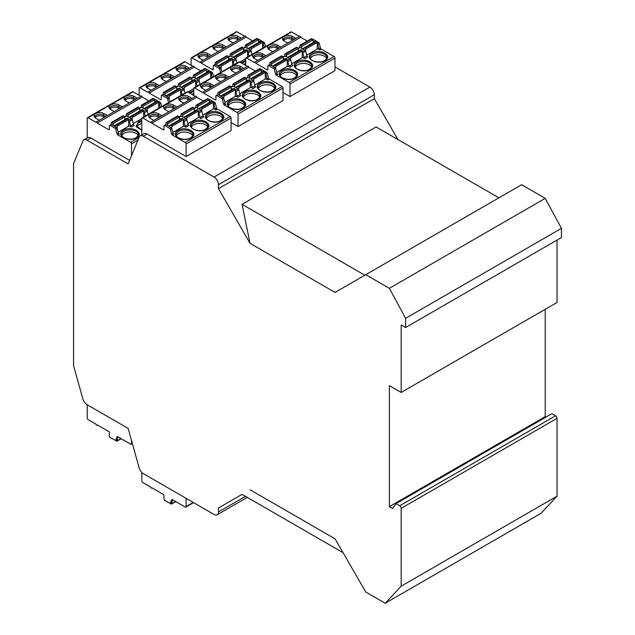 <?xml version="1.0" encoding="UTF-8"?>
<svg xmlns="http://www.w3.org/2000/svg" width="635" height="635" viewBox="0 0 635 635"><rect width="100%" height="100%" fill="white"/><g stroke="black" fill="none" stroke-linecap="round" stroke-linejoin="round"><path stroke-width="0.95" d="M545.219 309.293L545.219 416.647L545.965 417.084M557.022 496.189L541.083 513.27L385.239 603.25L401.177 586.168L557.022 496.189L557.022 418.354A2.088 1.206 -120 0 0 555.546 415.798L551.871 413.679L396.026 503.65L392.62 508.5L389.374 506.627L545.219 416.647M334.97 66.913L369.887 87.074A6.263 3.612 60 0 1 374.317 94.742L374.317 98.663L397.915 139.533M545.219 198.35L389.374 288.33L365.76 274.693L521.605 184.721L545.219 198.35L561.451 228.346L561.451 237.546L405.606 327.525L405.606 318.318L561.451 228.346M557.022 240.101L557.022 302.474L401.177 392.454L389.374 385.635L389.374 506.627M405.606 327.525L401.177 324.969L401.177 392.454M389.374 288.33L405.606 318.318M365.76 274.693L335.066 292.417L250.055 243.34L218.472 188.643L374.317 98.663M364.863 275.217L242.07 204.319L376.103 126.936L498.896 197.834M242.07 204.319L250.055 243.34M369.887 87.074L214.043 177.054A6.263 3.612 60 0 1 218.472 184.721L374.317 94.742M214.043 177.054L143.304 136.207A6.263 3.612 -120 0 0 140.168 135.898A6.263 3.612 -120 0 0 139.168 137.104L128.151 163.933L87.019 140.176A6.263 3.612 -120 0 0 83.883 139.867A6.263 3.612 -120 0 0 82.883 141.073L73.549 163.759L73.549 365.53L82.883 398.994A6.263 3.612 -120 0 0 87.019 404.662L128.151 428.411L139.168 467.955A6.263 3.612 -120 0 0 143.304 473.623L214.043 514.469A6.263 3.612 60 0 0 217.178 514.779L247.301 497.388M283.027 92.543L289.989 96.568L334.97 70.596L334.97 58.055A1.254 0.722 -120 0 0 334.089 56.523L321.294 49.133A1.254 0.722 60 0 1 320.492 48.085L319.278 43.45A1.254 0.722 -120 0 0 318.468 42.394L313.722 39.648A1.254 0.722 -120 0 0 313.095 39.592L312.896 39.703M231.076 122.539L238.046 126.555L283.027 100.592L283.027 88.043A1.254 0.722 -120 0 0 282.138 86.511L269.351 79.129A1.254 0.722 60 0 1 268.541 78.073L267.327 73.438A1.254 0.722 -120 0 0 266.525 72.382L261.771 69.644A1.254 0.722 -120 0 0 261.144 69.58L260.953 69.691M140.168 135.898L143.947 133.715A6.263 3.612 60 0 1 147.082 134.025L186.095 156.551L231.076 130.58L231.076 118.039A1.254 0.722 -120 0 0 230.195 116.507L217.4 109.117A1.254 0.722 60 0 1 216.598 108.069L215.376 103.434A1.254 0.722 -120 0 0 214.574 102.378L209.828 99.631A1.254 0.722 -120 0 0 209.201 99.576L209.002 99.687M83.883 139.867L87.662 137.692A6.263 3.612 60 0 1 90.797 138.001L129.603 160.401M245.467 496.332L218.472 511.913A6.263 3.612 60 0 1 217.178 514.779M242.07 494.371L218.472 507.992L242.07 494.371L343.051 552.672M385.239 603.25L365.76 592.003L335.066 538.837L250.055 489.76M557.022 418.354L401.177 508.333L401.177 586.168M218.472 188.643L218.472 184.721M218.472 511.913L218.472 507.992M401.177 508.333A2.088 1.206 -120 0 0 399.701 505.778L396.026 503.65M186.095 156.551L186.095 144.01A1.254 0.722 60 0 0 185.206 142.478L172.418 135.088A1.254 0.722 60 0 1 171.617 134.033L170.394 129.397A1.254 0.722 -120 0 0 169.593 128.349L164.846 125.603A1.254 0.722 -120 0 0 164.219 125.539A1.254 0.722 -120 0 0 163.957 126.119L163.957 129.524A0.833 0.484 60 0 1 163.37 129.865L151.852 123.222A0.833 0.484 60 0 0 150.852 122.158L195.834 96.187A0.833 0.484 -120 0 1 196.842 97.25L151.852 123.222M141.819 134.945L141.819 118.451A1.254 0.722 60 0 1 142.081 117.872A1.254 0.722 60 0 1 142.708 117.935L150.678 122.539A0.833 0.484 60 0 1 150.852 122.158M299.307 36.441L291.584 31.98A1.254 0.722 -120 0 0 290.957 31.917L245.975 57.888A1.254 0.722 60 0 1 246.602 57.952L254.572 62.555A0.833 0.484 60 0 1 255.754 63.238L267.264 69.882L267.851 69.54A0.833 0.484 60 0 1 267.264 69.882M307.292 41.053L300.736 37.267A0.833 0.484 -120 0 0 299.728 36.203L254.746 62.174M334.97 58.055L289.989 84.026L289.989 96.568M289.989 84.026A1.254 0.722 -120 0 0 289.108 82.494L276.312 75.105A1.254 0.722 60 0 1 275.511 74.049L274.296 69.413A1.254 0.722 -120 0 0 273.487 68.366L268.74 65.619A1.254 0.722 -120 0 0 268.113 65.556A1.254 0.722 -120 0 0 267.851 66.135L267.851 69.54M245.713 65.484L245.713 58.46A1.254 0.722 60 0 1 245.975 57.888M247.364 66.437L239.633 61.976A1.254 0.722 -120 0 0 239.014 61.912L194.024 87.884A1.254 0.722 60 0 1 194.651 87.947L202.621 92.543A0.833 0.484 60 0 1 203.803 93.226L215.313 99.87L215.908 99.528A0.833 0.484 60 0 1 215.313 99.87M255.349 71.041L248.785 67.254A0.833 0.484 -120 0 0 247.777 66.191L202.795 92.162M283.027 88.043L238.046 114.014L238.046 126.555M194.024 87.884A1.254 0.722 60 0 0 193.77 88.455L193.77 95.48M238.046 114.014A1.254 0.722 -120 0 0 237.157 112.482L224.369 105.1A1.254 0.722 60 0 1 223.56 104.045L222.345 99.409A1.254 0.722 -120 0 0 221.544 98.354L216.789 95.615A1.254 0.722 -120 0 0 216.162 95.552A1.254 0.722 -120 0 0 215.908 96.123L215.908 99.528M195.413 96.425L187.69 91.964A1.254 0.722 -120 0 0 187.063 91.9L142.081 117.872M203.398 101.036L196.842 97.25M244.705 36.274L236.982 31.813A1.254 0.722 -120 0 0 236.355 31.75L191.373 57.721A1.254 0.722 60 0 1 192 57.785L199.969 62.381A0.833 0.484 60 0 1 201.144 63.063L212.661 69.707L213.249 69.374A0.833 0.484 60 0 1 212.661 69.707M252.69 40.878L246.134 37.092A0.833 0.484 -120 0 0 245.126 36.028L200.136 62M265.541 46.593L264.668 43.275A1.254 0.722 -120 0 0 263.866 42.22L259.12 39.481A1.254 0.722 -120 0 0 258.493 39.418L258.294 39.529M220.559 72.565L219.686 69.247A1.254 0.722 -120 0 0 218.884 68.191L214.138 65.453A1.254 0.722 -120 0 0 213.511 65.389A1.254 0.722 -120 0 0 213.249 65.961L213.249 69.374M191.111 65.318L191.111 58.293A1.254 0.722 60 0 1 191.373 57.721M192.754 66.262L185.031 61.801A1.254 0.722 -120 0 0 184.404 61.746L139.422 87.709A1.254 0.722 60 0 1 140.049 87.773L148.018 92.377A0.833 0.484 60 0 1 149.201 93.059L160.711 99.703L161.298 99.362A0.833 0.484 60 0 1 160.711 99.703M200.739 70.874L194.183 67.088A0.833 0.484 -120 0 0 193.175 66.024L148.193 91.996M213.598 76.589L212.725 73.271A1.254 0.722 -120 0 0 211.923 72.215L207.169 69.469A1.254 0.722 -120 0 0 206.542 69.413L206.343 69.525M139.422 87.709A1.254 0.722 60 0 0 139.16 88.289L139.16 95.306M168.608 102.552L167.743 99.243A1.254 0.722 -120 0 0 166.934 98.187L162.187 95.44A1.254 0.722 -120 0 0 161.56 95.377A1.254 0.722 -120 0 0 161.298 95.956L161.298 99.362M140.811 96.258L133.08 91.797A1.254 0.722 -120 0 0 132.461 91.734L87.471 117.705A1.254 0.722 60 0 1 88.098 117.769L96.068 122.364A0.833 0.484 60 0 1 97.25 123.047L108.76 129.699L109.355 129.357A0.833 0.484 60 0 1 108.76 129.699M148.796 100.862L142.232 97.076A0.833 0.484 -120 0 0 141.224 96.012L96.242 121.983M161.647 106.577L160.774 103.259A1.254 0.722 -120 0 0 159.972 102.203L155.218 99.465A1.254 0.722 -120 0 0 154.591 99.401L154.4 99.512M137.93 140.121L131.493 143.835L131.493 155.805M87.471 117.705A1.254 0.722 60 0 0 87.217 118.277L87.217 137.946M131.493 143.835A1.254 0.722 -120 0 0 130.604 142.303L117.816 134.922A1.254 0.722 60 0 1 117.007 133.866L115.792 129.23A1.254 0.722 -120 0 0 114.991 128.175L110.236 125.436A1.254 0.722 -120 0 0 109.609 125.373A1.254 0.722 -120 0 0 109.355 125.944L109.355 129.357M131.493 440.388L131.493 443.627A1.254 0.722 60 0 1 131.231 444.198A1.254 0.722 60 0 1 130.604 444.135L117.816 436.753A1.254 0.722 -120 0 0 117.189 436.689A1.254 0.722 -120 0 0 117.007 436.88L115.792 440.111A1.254 0.722 60 0 1 115.618 440.301A1.254 0.722 60 0 1 114.991 440.238L110.236 437.491A1.254 0.722 60 0 1 109.355 435.959L109.355 432.554A0.833 0.484 -120 0 0 108.76 431.53L97.25 424.886A0.833 0.484 60 0 1 96.068 424.204L88.098 419.6A1.254 0.722 60 0 1 87.217 418.068L87.217 404.773M186.095 498.332L186.095 506.508A1.254 0.722 60 0 1 185.833 507.079A1.254 0.722 60 0 1 185.206 507.024L172.418 499.634A1.254 0.722 -120 0 0 171.791 499.57A1.254 0.722 -120 0 0 171.617 499.761L170.394 502.991A1.254 0.722 60 0 1 170.22 503.182A1.254 0.722 60 0 1 169.593 503.118L164.846 500.372A1.254 0.722 60 0 1 163.957 498.84L163.957 495.435A0.833 0.484 -120 0 0 163.37 494.411L151.852 487.767A0.833 0.484 60 0 1 150.678 487.085L142.708 482.481A1.254 0.722 60 0 1 141.819 480.949L141.819 472.472M188.452 96.377L191.921 98.385L183.809 103.068L180.34 101.068A5.739 3.31 180 0 1 179.157 100.076A5.739 3.31 180 0 1 180.34 96.377A5.739 3.31 180 0 1 188.452 96.377L187.865 97.901A4.905 2.834 0 0 0 180.927 97.901A4.905 2.834 0 0 0 179.491 99.901A4.905 2.834 0 0 0 179.626 100.568M165.346 109.72A5.739 3.31 180 0 1 164.163 108.736A5.739 3.31 180 0 1 165.346 105.037A5.739 3.31 180 0 1 173.458 105.037L176.927 107.037L168.815 111.728L165.346 109.72M150.352 118.38A5.739 3.31 180 0 1 149.169 117.388A5.739 3.31 180 0 1 150.352 113.697A5.739 3.31 180 0 1 158.464 113.697L161.933 115.697L153.821 120.38L150.352 118.38M164.219 125.539L165.664 124.706A1.254 0.722 60 0 1 166.291 124.77L171.037 127.516A1.254 0.722 60 0 1 171.839 128.564L173.061 133.199A1.254 0.722 -120 0 0 173.863 134.255L172.418 135.088M170.394 129.397L171.839 128.564M171.617 134.033L173.061 133.199M206.073 129.238C198.072 134.279 184.348 126.357 193.088 121.737C201.097 116.689 214.82 124.611 206.073 129.238M191.079 137.89C183.078 142.939 169.355 135.017 178.094 130.397C186.103 125.349 199.827 133.271 191.079 137.89M221.067 120.579C213.066 125.627 199.342 117.705 208.082 113.078C216.09 108.029 229.814 115.951 221.067 120.579M187.841 123.746L198.842 117.388L200.962 118.61A1.254 0.722 60 0 1 200.16 117.554L203.049 115.887A1.254 0.722 -120 0 0 203.851 116.943L200.962 118.61M172.847 132.398L183.848 126.047L185.968 127.27A1.254 0.722 60 0 1 185.166 126.214L188.055 124.547A1.254 0.722 -120 0 0 188.857 125.595L185.968 127.27M213.32 103.346A1.254 0.722 60 0 1 213.931 104.267L215.154 108.902A1.254 0.722 -120 0 0 215.956 109.958L213.836 108.736L202.835 115.086M292.354 36.393L295.823 38.402L287.703 43.085L284.234 41.084A5.739 3.31 180 0 1 283.051 40.092A5.739 3.31 180 0 1 284.234 36.393A5.739 3.31 180 0 1 292.354 36.393L291.759 37.917A4.905 2.834 -0 0 0 284.829 37.917A4.905 2.834 -0 0 0 283.393 39.918A4.905 2.834 -0 0 0 283.527 40.584M269.24 49.736A5.739 3.31 180 0 1 268.057 48.752A5.739 3.31 180 0 1 269.24 45.053A5.739 3.31 180 0 1 277.36 45.053L280.829 47.053L272.709 51.745L269.24 49.736M254.246 58.396A5.739 3.31 180 0 1 253.063 57.404A5.739 3.31 180 0 1 254.246 53.713A5.739 3.31 180 0 1 262.366 53.713L265.835 55.713L257.715 60.396L254.246 58.396M300.736 37.267L255.754 63.238M313.142 40.989L314.595 41.823M317.222 43.363A1.254 0.722 60 0 1 317.825 44.283L319.278 43.45M317.825 44.283L319.048 48.919L320.492 48.085M319.048 48.919A1.254 0.722 -120 0 0 319.849 49.974L317.738 48.752L306.737 55.102M309.975 69.247C301.966 74.295 288.242 66.373 296.99 61.754C304.998 56.705 318.714 64.627 309.975 69.247M294.981 77.907C286.972 82.955 273.248 75.033 281.996 70.406C289.997 65.365 303.72 73.279 294.981 77.907M324.969 60.595C316.96 65.643 303.236 57.721 311.983 53.094C319.992 48.046 333.708 55.967 324.969 60.595M291.743 63.762L302.744 57.404L304.856 58.626A1.254 0.722 60 0 1 304.054 57.571L306.943 55.904A1.254 0.722 -120 0 0 307.745 56.959L304.856 58.626M276.749 72.414L287.75 66.064L289.862 67.286A1.254 0.722 60 0 1 289.06 66.23L291.949 64.564A1.254 0.722 -120 0 0 292.751 65.611L289.862 67.286M268.113 65.556L269.558 64.722A1.254 0.722 60 0 1 270.185 64.786L274.939 67.532A1.254 0.722 60 0 1 275.741 68.58L276.955 73.215A1.254 0.722 -120 0 0 277.757 74.271L276.312 75.105M274.296 69.413L275.741 68.58M275.511 74.049L276.955 73.215M240.403 66.389L243.872 68.389L235.752 73.073L232.291 71.072A5.739 3.31 180 0 1 231.108 70.08A5.739 3.31 180 0 1 232.291 66.389A5.739 3.31 180 0 1 240.403 66.389L239.816 67.905A4.905 2.834 -0 0 0 232.878 67.905A4.905 2.834 -0 0 0 231.442 69.913A4.905 2.834 -0 0 0 231.577 70.572M217.297 79.732A5.739 3.31 180 0 1 216.114 78.74A5.739 3.31 180 0 1 217.297 75.041A5.739 3.31 180 0 1 225.409 75.041L228.878 77.049L220.758 81.732L217.297 79.732M202.295 88.384A5.739 3.31 180 0 1 201.12 87.4A5.739 3.31 180 0 1 202.295 83.701A5.739 3.31 180 0 1 210.415 83.701L213.884 85.701L205.764 90.392L202.295 88.384M248.785 67.254L203.803 93.226M261.199 70.977L262.652 71.819M265.271 73.358A1.254 0.722 60 0 1 265.882 74.271L267.327 73.438M265.882 74.271L267.097 78.907L268.541 78.073M267.097 78.907A1.254 0.722 -120 0 0 267.899 79.962L265.787 78.74L254.786 85.09M258.024 99.243C250.015 104.291 236.291 96.369 245.039 91.742C253.047 86.701 266.771 94.615 258.024 99.243M243.03 107.902C235.021 112.943 221.297 105.029 230.045 100.401C238.054 95.353 251.777 103.275 243.03 107.902M273.018 90.583C265.009 95.631 251.285 87.709 260.033 83.09C268.041 78.041 281.765 85.963 273.018 90.583M239.792 93.75L250.793 87.4L252.905 88.622A1.254 0.722 60 0 1 252.103 87.566L255 85.9A1.254 0.722 -120 0 0 255.802 86.947L252.905 88.622M224.798 102.41L235.799 96.06L237.911 97.274A1.254 0.722 60 0 1 237.109 96.226L240.006 94.552A1.254 0.722 -120 0 0 240.808 95.607L237.911 97.274M216.162 95.552L217.615 94.718A1.254 0.722 60 0 1 218.234 94.782L222.988 97.52A1.254 0.722 60 0 1 223.79 98.576L225.012 103.211A1.254 0.722 -120 0 0 225.814 104.259L224.369 105.1M222.345 99.409L223.79 98.576M223.56 104.045L225.012 103.211M209.248 100.973L210.701 101.806M213.931 104.267L215.376 103.434M215.154 108.902L216.598 108.069M237.744 36.227L241.213 38.227L233.101 42.918L229.632 40.91A5.739 3.31 180 0 1 228.449 39.918A5.739 3.31 180 0 1 229.632 36.227A5.739 3.31 180 0 1 237.744 36.227L237.157 37.751A4.905 2.834 -0 0 0 230.219 37.751A4.905 2.834 -0 0 0 228.783 39.751A4.905 2.834 -0 0 0 228.917 40.41M214.638 49.57A5.739 3.31 180 0 1 213.455 48.578A5.739 3.31 180 0 1 214.638 44.879A5.739 3.31 180 0 1 222.75 44.879L226.219 46.887L218.107 51.57L214.638 49.57M199.644 58.222A5.739 3.31 180 0 1 198.461 57.237A5.739 3.31 180 0 1 199.644 53.538A5.739 3.31 180 0 1 207.756 53.538L211.225 55.539L203.113 60.23L199.644 58.222M246.134 37.092L201.144 63.063M258.54 40.815L259.993 41.656M262.612 43.196A1.254 0.722 60 0 1 263.223 44.109L264.668 43.275M263.223 44.109L264.096 47.427M240.895 62.706L245.713 60.349M245.713 58.634L239.784 62.063M213.511 65.389L214.955 64.556A1.254 0.722 60 0 1 215.583 64.619L220.329 67.358A1.254 0.722 60 0 1 221.131 68.413L222.004 71.731M219.686 69.247L221.131 68.413M185.801 66.215L189.27 68.223L181.15 72.906L177.681 70.906A5.739 3.31 180 0 1 176.498 69.913A5.739 3.31 180 0 1 177.681 66.215A5.739 3.31 180 0 1 185.801 66.215L185.206 67.739A4.905 2.834 -0 0 0 178.276 67.739A4.905 2.834 -0 0 0 176.84 69.739A4.905 2.834 -0 0 0 176.975 70.406M162.687 79.558A5.739 3.31 180 0 1 161.504 78.573A5.739 3.31 180 0 1 162.687 74.874A5.739 3.31 180 0 1 170.807 74.874L174.276 76.875L166.156 81.566L162.687 79.558M147.693 88.217A5.739 3.31 180 0 1 146.51 87.225A5.739 3.31 180 0 1 147.693 83.534A5.739 3.31 180 0 1 155.813 83.534L159.282 85.534L151.162 90.218L147.693 88.217M194.183 67.088L149.201 93.059M206.589 70.81L208.042 71.652M210.669 73.184A1.254 0.722 60 0 1 211.272 74.105L212.725 73.271M211.272 74.105L212.146 77.422M188.952 92.694L193.77 90.345M193.77 88.63L187.833 92.051M161.56 95.377L163.005 94.544A1.254 0.722 60 0 1 163.632 94.607L168.386 97.353A1.254 0.722 60 0 1 169.188 98.401L170.061 101.719M167.743 99.243L169.188 98.401M133.85 96.21L137.319 98.211L129.199 102.902L125.738 100.894A5.739 3.31 180 0 1 124.555 99.909A5.739 3.31 180 0 1 125.738 96.21A5.739 3.31 180 0 1 133.85 96.21L133.263 97.734A4.905 2.834 0 0 0 126.325 97.734A4.905 2.834 0 0 0 124.889 99.735A4.905 2.834 0 0 0 125.024 100.401M110.744 109.553A5.739 3.31 180 0 1 109.561 108.561A5.739 3.31 180 0 1 110.744 104.87A5.739 3.31 180 0 1 118.856 104.87L122.325 106.87L114.205 111.554L110.744 109.553M95.742 118.213A5.739 3.31 180 0 1 94.567 117.221A5.739 3.31 180 0 1 95.742 113.522A5.739 3.31 180 0 1 103.862 113.522L107.331 115.522L99.211 120.213L95.742 118.213M142.232 97.076L97.25 123.047M154.646 100.798L156.099 101.64M158.718 103.18A1.254 0.722 60 0 1 159.329 104.092L160.774 103.259M159.329 104.092L160.203 107.41M141.819 130.294L136.041 126.54L138.486 121.563L141.819 120.34M136.477 137.724C128.468 142.772 114.745 134.85 123.492 130.223C131.501 125.174 145.225 133.096 136.477 137.724M141.819 118.618L133.239 123.571M118.245 132.231L129.246 125.881L131.358 127.095A1.254 0.722 60 0 1 130.556 126.047L133.453 124.373A1.254 0.722 -120 0 0 134.255 125.428L131.358 127.095M109.609 125.373L111.061 124.539A1.254 0.722 60 0 1 111.689 124.603L116.435 127.341A1.254 0.722 60 0 1 117.237 128.397L118.459 133.032A1.254 0.722 -120 0 0 119.261 134.088L117.816 134.922M115.792 129.23L117.237 128.397M117.007 133.866L118.459 133.032M116.808 439.523A1.254 0.722 -120 0 0 117.062 439.46A1.254 0.722 -120 0 0 117.237 439.277L115.792 440.111M117.237 439.277L118.118 436.936M117.435 436.634L117.007 436.88M171.41 502.404A1.254 0.722 -120 0 0 171.664 502.341A1.254 0.722 -120 0 0 171.839 502.158L170.394 502.991M171.839 502.158L172.728 499.816M172.045 499.515L171.617 499.761M190.309 99.314L187.865 97.901L187.865 99.449A4.905 2.834 0 0 0 180.927 99.449A4.905 2.834 0 0 0 179.705 100.632M175.316 107.974L172.871 106.561A4.905 2.834 0 0 0 165.933 106.561A4.905 2.834 0 0 0 164.497 108.561A4.905 2.834 0 0 0 164.632 109.228M160.322 116.626L157.877 115.213A4.905 2.834 0 0 0 150.939 115.213A4.905 2.834 0 0 0 149.503 117.213A4.905 2.834 0 0 0 149.638 117.88M294.211 39.33L291.759 37.917L291.759 39.465A4.905 2.834 -0 0 0 284.829 39.465A4.905 2.834 -0 0 0 283.599 40.648M279.217 47.982L276.765 46.577A4.905 2.834 -0 0 0 269.835 46.577A4.905 2.834 -0 0 0 268.399 48.578A4.905 2.834 -0 0 0 268.534 49.236M264.216 56.642L261.771 55.229A4.905 2.834 -0 0 0 254.841 55.229A4.905 2.834 -0 0 0 253.405 57.229A4.905 2.834 -0 0 0 253.54 57.896M242.26 69.318L239.816 67.905L239.816 69.453A4.905 2.834 -0 0 0 232.878 69.453A4.905 2.834 -0 0 0 231.648 70.636M227.266 77.978L224.822 76.565A4.905 2.834 -0 0 0 217.884 76.565A4.905 2.834 -0 0 0 216.448 78.565A4.905 2.834 -0 0 0 216.583 79.232M212.273 86.638L209.828 85.225A4.905 2.834 -0 0 0 202.89 85.225A4.905 2.834 -0 0 0 201.454 87.225A4.905 2.834 -0 0 0 201.589 87.892M239.601 39.156L237.157 37.751L237.157 39.291A4.905 2.834 -0 0 0 230.219 39.291A4.905 2.834 -0 0 0 228.997 40.473M224.607 47.816L222.163 46.403A4.905 2.834 -0 0 0 215.225 46.403A4.905 2.834 -0 0 0 213.789 48.403A4.905 2.834 -0 0 0 213.924 49.07M209.613 56.475L207.169 55.062A4.905 2.834 -0 0 0 200.231 55.062A4.905 2.834 -0 0 0 198.795 57.063A4.905 2.834 -0 0 0 198.93 57.729M187.658 69.151L185.206 67.739L185.206 69.286A4.905 2.834 -0 0 0 178.276 69.286A4.905 2.834 -0 0 0 177.046 70.469M172.664 77.811L170.212 76.398A4.905 2.834 -0 0 0 163.282 76.398A4.905 2.834 -0 0 0 161.846 78.399A4.905 2.834 -0 0 0 161.981 79.065M157.663 86.463L155.218 85.05A4.905 2.834 -0 0 0 148.288 85.05A4.905 2.834 -0 0 0 146.852 87.058A4.905 2.834 -0 0 0 146.987 87.717M135.707 99.139L133.263 97.734L133.263 99.274A4.905 2.834 0 0 0 126.325 99.274A4.905 2.834 0 0 0 125.095 100.457M120.713 107.799L118.269 106.386A4.905 2.834 0 0 0 111.331 106.386A4.905 2.834 0 0 0 109.895 108.387A4.905 2.834 0 0 0 110.03 109.053M105.72 116.459L103.275 115.046A4.905 2.834 0 0 0 96.337 115.046A4.905 2.834 0 0 0 94.901 117.046A4.905 2.834 0 0 0 95.036 117.713M188.976 100.084L187.865 99.449M173.982 108.744L172.871 108.101A4.905 2.834 0 0 0 165.933 108.101A4.905 2.834 0 0 0 164.711 109.284M158.98 117.404L157.877 116.761A4.905 2.834 0 0 0 150.939 116.761A4.905 2.834 0 0 0 149.717 117.943M207.724 127.135A8.35 4.818 0 0 0 201.89 123.579A8.35 4.818 0 0 0 193.683 124.801A8.35 4.818 0 0 0 191.445 127.135M192.722 135.795A8.35 4.818 0 0 0 186.896 132.239A8.35 4.818 0 0 0 178.689 133.461A8.35 4.818 0 0 0 176.451 135.795M222.718 118.475A8.35 4.818 0 0 0 216.884 114.927A8.35 4.818 0 0 0 208.677 116.149A8.35 4.818 0 0 0 206.438 118.475M203.049 115.887L201.827 111.252L198.938 112.919L200.16 117.554M188.055 124.547L186.833 119.912L183.944 121.579L185.166 126.214M292.87 40.1L291.759 39.465M277.876 48.76L276.765 48.117A4.905 2.834 -0 0 0 269.835 48.117A4.905 2.834 -0 0 0 268.605 49.3M262.882 57.412L261.771 56.777A4.905 2.834 -0 0 0 254.841 56.777A4.905 2.834 -0 0 0 253.611 57.96M311.618 67.151A8.35 4.818 -0 0 0 305.784 63.595A8.35 4.818 -0 0 0 297.577 64.818A8.35 4.818 -0 0 0 295.346 67.151M296.624 75.811A8.35 4.818 -0 0 0 290.79 72.255A8.35 4.818 -0 0 0 282.583 73.477A8.35 4.818 -0 0 0 280.352 75.811M326.612 58.491A8.35 4.818 -0 0 0 320.778 54.935A8.35 4.818 -0 0 0 312.571 56.166A8.35 4.818 -0 0 0 310.34 58.491M306.943 55.904L305.729 51.268L302.831 52.935L304.054 57.571M291.949 64.564L290.735 59.928L287.838 61.595L289.06 66.23M240.919 70.096L239.816 69.453M225.925 78.748L224.822 78.113A4.905 2.834 -0 0 0 217.884 78.113A4.905 2.834 -0 0 0 216.654 79.296M210.931 87.408L209.828 86.765A4.905 2.834 -0 0 0 202.89 86.765A4.905 2.834 -0 0 0 201.66 87.947M259.667 97.139A8.35 4.818 -0 0 0 253.841 93.591A8.35 4.818 -0 0 0 245.626 94.813A8.35 4.818 -0 0 0 243.395 97.139M244.673 105.799A8.35 4.818 -0 0 0 238.847 102.243A8.35 4.818 -0 0 0 230.632 103.465A8.35 4.818 -0 0 0 228.402 105.799M274.661 88.487A8.35 4.818 -0 0 0 268.835 84.931A8.35 4.818 -0 0 0 260.62 86.154A8.35 4.818 -0 0 0 258.389 88.487M255 85.9L253.778 81.264L250.888 82.931L252.103 87.566M240.006 94.552L238.784 89.916L235.895 91.591L237.109 96.226M238.268 39.934L237.157 39.291M223.274 48.585L222.163 47.95A4.905 2.834 -0 0 0 215.225 47.95A4.905 2.834 -0 0 0 214.003 49.133M208.272 57.245L207.169 56.61A4.905 2.834 -0 0 0 200.231 56.61A4.905 2.834 -0 0 0 199.009 57.785M245.713 63.595A8.35 4.818 -0 0 0 243.657 64.294M251.992 54.419L251.119 51.102L248.229 52.769L249.103 56.086M236.998 63.071L236.125 59.753L233.235 61.428L234.109 64.746M186.317 69.921L185.206 69.286M171.323 78.581L170.212 77.938A4.905 2.834 -0 0 0 163.282 77.938A4.905 2.834 -0 0 0 162.052 79.121M156.329 87.241L155.218 86.598A4.905 2.834 -0 0 0 148.288 86.598A4.905 2.834 -0 0 0 147.058 87.781M193.77 93.591A8.35 4.818 -0 0 0 191.707 94.29M200.049 84.407L199.176 81.089L196.278 82.764L197.152 86.074M185.055 93.067L184.182 89.749L181.285 91.416L182.158 94.734M134.366 99.917L133.263 99.274M119.372 108.569L118.269 107.934A4.905 2.834 0 0 0 111.331 107.934A4.905 2.834 0 0 0 110.101 109.117M104.378 117.229L103.275 116.594A4.905 2.834 0 0 0 96.337 116.594A4.905 2.834 0 0 0 95.107 117.777M141.819 123.579A8.35 4.818 0 0 0 139.073 124.635A8.35 4.818 0 0 0 136.843 126.968M138.12 135.62A8.35 4.818 0 0 0 132.294 132.064A8.35 4.818 0 0 0 124.079 133.294A8.35 4.818 0 0 0 121.849 135.62M148.098 114.403L147.225 111.085L144.335 112.752L145.209 116.07M133.453 124.373L132.231 119.737L129.342 121.412L130.556 126.047M186.817 119.856L186.817 117.705A0.833 0.484 -120 0 0 186.23 116.681L185.888 116.491A1.04 0.603 60 0 0 185.364 116.435L196.882 109.791A1.04 0.603 -120 0 1 197.398 109.839L185.888 116.491M186.817 117.705L198.326 111.061L198.326 117.689M183.578 117.435L194.516 111.125L194.072 108.593A1.04 0.603 -120 0 0 193.357 107.505L193.016 107.315A0.833 0.484 -120 0 0 192.595 107.267L181.086 113.919A0.833 0.484 -120 0 0 180.911 114.3L180.911 115.991M198.326 111.061A0.833 0.484 -120 0 0 197.739 110.038L197.398 109.839M184.856 118.173L185.166 116.737A1.04 0.603 60 0 1 185.364 116.435M181.086 113.919A0.833 0.484 -120 0 1 181.507 113.959L181.84 114.149A1.04 0.603 60 0 1 182.562 115.237L182.872 117.03M179.014 116.999L180.657 116.054A1.254 0.722 60 0 1 181.285 116.11L186.031 118.856A1.254 0.722 60 0 1 186.833 119.912M198.938 112.919A1.254 0.722 -120 0 0 198.326 112.006M195.707 110.466L194.254 109.625M165.918 124.65L165.918 122.952A0.833 0.484 -120 0 1 166.092 122.571L177.602 115.927A0.833 0.484 -120 0 1 178.022 115.967L178.364 116.165A1.04 0.603 -120 0 1 179.078 117.245L179.522 119.777A1.254 0.722 -120 0 0 179.522 119.809M171.823 128.508L171.823 126.365L183.332 119.713L183.332 126.349M169.862 126.833L170.172 125.397A1.04 0.603 60 0 1 170.37 125.095A1.04 0.603 60 0 1 170.894 125.143L171.236 125.341A0.833 0.484 60 0 1 171.823 126.365M166.092 122.571A0.833 0.484 -120 0 1 166.513 122.611L166.846 122.809A1.04 0.603 60 0 1 167.569 123.896L167.878 125.69M183.332 119.713A0.833 0.484 -120 0 0 182.745 118.697L182.404 118.499A1.04 0.603 -120 0 0 181.888 118.451L170.37 125.095M183.944 121.579A1.254 0.722 -120 0 0 183.332 120.666M180.713 119.126L179.26 118.285M195.905 107.339L195.905 105.64A0.833 0.484 -120 0 1 196.08 105.259L207.589 98.615A0.833 0.484 -120 0 1 208.01 98.655L208.351 98.854A1.04 0.603 -120 0 1 209.066 99.933L209.51 102.465A1.254 0.722 -120 0 0 209.51 102.497M201.811 111.196L201.811 109.053L213.32 102.402L213.32 109.029M199.85 109.522L200.16 108.085A1.04 0.603 60 0 1 200.358 107.783A1.04 0.603 60 0 1 200.882 107.831L201.224 108.029A0.833 0.484 60 0 1 201.811 109.053M196.08 105.259A0.833 0.484 -120 0 1 196.501 105.299L196.834 105.497A1.04 0.603 60 0 1 197.556 106.577L197.866 108.371M213.32 102.402A0.833 0.484 -120 0 0 212.733 101.378L212.392 101.187A1.04 0.603 -120 0 0 211.876 101.132L200.358 107.783M194.008 108.339L195.651 107.394A1.254 0.722 60 0 1 196.278 107.458L201.025 110.196A1.254 0.722 60 0 1 201.827 111.252M290.711 59.873L290.711 57.721A0.833 0.484 -120 0 0 290.124 56.698L289.782 56.507A1.04 0.603 60 0 0 289.266 56.452L300.776 49.808A1.04 0.603 -120 0 1 301.3 49.855L289.782 56.507M290.711 57.721L302.228 51.078L302.228 57.706M287.472 57.452L298.41 51.141A1.254 0.722 -120 0 0 298.418 51.173L297.974 48.609A1.04 0.603 -120 0 0 297.251 47.522L296.91 47.323A0.833 0.484 -120 0 0 296.497 47.284L284.98 53.935A0.833 0.484 -120 0 0 284.813 54.316L284.813 56.007M302.228 51.078A0.833 0.484 -120 0 0 301.633 50.054L301.3 49.855M288.758 58.19L289.068 56.753A1.04 0.603 60 0 1 289.266 56.452M284.98 53.935A0.833 0.484 -120 0 1 285.401 53.975L285.742 54.165A1.04 0.603 60 0 1 286.456 55.253L286.774 57.047M282.908 57.015L284.551 56.07A1.254 0.722 60 0 1 285.178 56.126L289.933 58.872A1.254 0.722 60 0 1 290.735 59.928M302.831 52.935A1.254 0.722 -120 0 0 302.228 52.022M299.601 50.483L298.148 49.641M269.819 64.667L269.819 62.968A0.833 0.484 -120 0 1 269.986 62.587L281.503 55.944A0.833 0.484 -120 0 1 281.916 55.983L282.257 56.182A1.04 0.603 -120 0 1 282.98 57.261L283.416 59.793A1.254 0.722 -120 0 0 283.424 59.825L272.478 66.111M275.717 68.524L275.717 66.381L287.234 59.73L287.234 66.365M273.764 66.85L274.074 65.413A1.04 0.603 60 0 1 274.272 65.111A1.04 0.603 60 0 1 274.788 65.159L275.13 65.357A0.833 0.484 60 0 1 275.717 66.381M269.986 62.587A0.833 0.484 -120 0 1 270.407 62.627L270.748 62.825A1.04 0.603 60 0 1 271.462 63.913L271.78 65.707M287.234 59.73A0.833 0.484 -120 0 0 286.639 58.714L286.306 58.515A1.04 0.603 -120 0 0 285.782 58.46L274.272 65.111M287.838 61.595A1.254 0.722 -120 0 0 287.234 60.674M284.607 59.142L283.154 58.301M299.807 47.355L299.807 45.657A0.833 0.484 -120 0 1 299.982 45.275L311.491 38.632A0.833 0.484 -120 0 1 311.904 38.671L312.245 38.862A1.04 0.603 -120 0 1 312.968 39.949L313.404 42.481A1.254 0.722 -120 0 0 313.412 42.513M305.705 51.213L305.705 49.062L317.222 42.418L317.222 49.046M303.752 49.538L304.062 48.101A1.04 0.603 60 0 1 304.26 47.8A1.04 0.603 60 0 1 304.776 47.847L305.117 48.046A0.833 0.484 60 0 1 305.705 49.062M299.982 45.275A0.833 0.484 -120 0 1 300.395 45.315L300.736 45.514A1.04 0.603 60 0 1 301.458 46.593L301.768 48.387M317.222 42.418A0.833 0.484 -120 0 0 316.627 41.394L316.293 41.204A1.04 0.603 -120 0 0 315.77 41.148L304.26 47.8M297.902 48.355L299.545 47.411A1.254 0.722 60 0 1 300.172 47.474L304.927 50.213A1.254 0.722 60 0 1 305.729 51.268M238.768 89.86L238.768 87.717A0.833 0.484 -120 0 0 238.173 86.693L237.839 86.495A1.04 0.603 60 0 0 237.315 86.447L248.825 79.796A1.04 0.603 -120 0 1 249.349 79.851L237.839 86.495M238.768 87.717L250.277 81.066L250.277 87.694M235.522 87.447L246.459 81.129L246.023 78.597A1.04 0.603 -120 0 0 245.3 77.518L244.967 77.319A0.833 0.484 -120 0 0 244.546 77.279L233.037 83.923A0.833 0.484 -120 0 0 232.862 84.304L232.862 86.003M250.277 81.066A0.833 0.484 -120 0 0 249.69 80.05L249.349 79.851M236.807 88.186L237.117 86.749A1.04 0.603 60 0 1 237.315 86.447M233.037 83.923A0.833 0.484 -120 0 1 233.45 83.963L233.791 84.161A1.04 0.603 60 0 1 234.513 85.241L234.823 87.043M230.965 87.011L232.608 86.058A1.254 0.722 60 0 1 233.235 86.122L237.982 88.86A1.254 0.722 60 0 1 238.784 89.916M250.888 82.931A1.254 0.722 -120 0 0 250.277 82.01M247.658 80.478L246.205 79.637M217.869 94.655L217.869 92.964A0.833 0.484 -120 0 1 218.043 92.583L229.552 85.931A0.833 0.484 -120 0 1 229.973 85.979L230.307 86.169A1.04 0.603 -120 0 1 231.029 87.257L231.465 89.789A1.254 0.722 -120 0 0 231.473 89.821M223.774 98.52L223.774 96.369L235.283 89.725L235.283 96.353M221.813 96.845L222.123 95.409A1.04 0.603 60 0 1 222.321 95.099A1.04 0.603 60 0 1 222.845 95.155L223.179 95.345A0.833 0.484 60 0 1 223.774 96.369M218.043 92.583A0.833 0.484 -120 0 1 218.456 92.623L218.797 92.821A1.04 0.603 60 0 1 219.519 93.901L219.829 95.694M235.283 89.725A0.833 0.484 -120 0 0 234.696 88.702L234.355 88.511A1.04 0.603 -120 0 0 233.831 88.455L222.321 95.099M235.895 91.591A1.254 0.722 -120 0 0 235.283 90.67M232.664 89.13L231.211 88.297M247.856 77.343L247.856 75.652A0.833 0.484 -120 0 1 248.031 75.263L259.54 68.62A0.833 0.484 -120 0 1 259.961 68.659L260.294 68.858A1.04 0.603 -120 0 1 261.017 69.945L261.453 72.477A1.254 0.722 -120 0 0 261.461 72.501M253.762 81.209L253.762 79.057L265.271 72.414L265.271 79.042M251.801 79.526L252.111 78.089A1.04 0.603 60 0 1 252.309 77.787A1.04 0.603 60 0 1 252.833 77.843L253.167 78.034A0.833 0.484 60 0 1 253.762 79.057M248.031 75.263A0.833 0.484 -120 0 1 248.444 75.311L248.785 75.501A1.04 0.603 60 0 1 249.507 76.589L249.817 78.383M265.271 72.414A0.833 0.484 -120 0 0 264.684 71.39L264.343 71.191A1.04 0.603 -120 0 0 263.819 71.144L252.309 77.787M245.959 78.351L247.602 77.399A1.254 0.722 60 0 1 248.229 77.462L252.976 80.208A1.254 0.722 60 0 1 253.778 81.264M236.109 59.698L236.109 57.555A0.833 0.484 -120 0 0 235.522 56.531L235.18 56.332A1.04 0.603 60 0 0 234.656 56.285L246.174 49.633A1.04 0.603 -120 0 1 246.69 49.689L235.18 56.332M236.109 57.555L247.618 50.903L247.618 56.944M232.87 57.285L243.808 50.967L243.364 48.435A1.04 0.603 -120 0 0 242.649 47.355L242.308 47.157A0.833 0.484 -120 0 0 241.887 47.117L230.378 53.761A0.833 0.484 -120 0 0 230.203 54.142L230.203 55.84M247.618 50.903A0.833 0.484 -120 0 0 247.031 49.887L246.69 49.689M234.148 58.023L234.458 56.586A1.04 0.603 60 0 1 234.656 56.285M230.378 53.761A0.833 0.484 -120 0 1 230.799 53.8L231.132 53.999A1.04 0.603 60 0 1 231.854 55.086L232.164 56.88M228.306 56.848L229.949 55.896A1.254 0.722 60 0 1 230.576 55.959L235.323 58.698A1.254 0.722 60 0 1 236.125 59.753M248.229 52.769A1.254 0.722 -120 0 0 247.618 51.848M244.999 50.316L243.546 49.474M215.209 64.492L215.209 62.801A0.833 0.484 -120 0 1 215.384 62.42L226.893 55.769A0.833 0.484 -120 0 1 227.314 55.816L227.655 56.007A1.04 0.603 -120 0 1 228.37 57.094L228.814 59.627A1.254 0.722 -120 0 0 228.814 59.658M221.115 68.358L221.115 66.207L232.624 59.563L232.624 65.596M219.154 66.683L219.464 65.246A1.04 0.603 60 0 1 219.662 64.937A1.04 0.603 60 0 1 220.186 64.992L220.528 65.183A0.833 0.484 60 0 1 221.115 66.207M215.384 62.42A0.833 0.484 -120 0 1 215.805 62.46L216.138 62.659A1.04 0.603 60 0 1 216.86 63.738L217.17 65.532M232.624 59.563A0.833 0.484 -120 0 0 232.037 58.539L231.696 58.349A1.04 0.603 -120 0 0 231.18 58.293L219.662 64.937M233.235 61.428A1.254 0.722 -120 0 0 232.624 60.508M230.005 58.968L228.552 58.134M245.197 47.18L245.197 45.49A0.833 0.484 -120 0 1 245.372 45.109L256.881 38.457A0.833 0.484 -120 0 1 257.302 38.497L257.643 38.695A1.04 0.603 -120 0 1 258.358 39.783L258.802 42.315A1.254 0.722 -120 0 0 258.802 42.339M251.103 51.046L251.103 48.895L262.612 42.251L262.612 48.284M249.142 49.363L249.452 47.927A1.04 0.603 60 0 1 249.65 47.625A1.04 0.603 60 0 1 250.174 47.681L250.515 47.871A0.833 0.484 60 0 1 251.103 48.895M245.372 45.109A0.833 0.484 -120 0 1 245.793 45.148L246.126 45.339A1.04 0.603 60 0 1 246.848 46.426L247.158 48.22M262.612 42.251A0.833 0.484 -120 0 0 262.025 41.227L261.683 41.029A1.04 0.603 -120 0 0 261.168 40.981L249.65 47.625M243.3 48.189L244.943 47.244A1.254 0.722 60 0 1 245.57 47.3L250.317 50.046A1.254 0.722 60 0 1 251.119 51.102M184.158 89.694L184.158 87.543A0.833 0.484 -120 0 0 183.571 86.519L183.229 86.328A1.04 0.603 60 0 0 182.713 86.273L194.223 79.629A1.04 0.603 -120 0 1 194.747 79.677L183.229 86.328M184.158 87.543L195.675 80.899L195.675 86.931M180.919 87.273L191.857 80.962L191.421 78.43A1.04 0.603 -120 0 0 190.698 77.343L190.357 77.153A0.833 0.484 -120 0 0 189.944 77.105L178.427 83.756A0.833 0.484 -120 0 0 178.26 84.137L178.26 85.828M195.675 80.899A0.833 0.484 -120 0 0 195.08 79.875L194.747 79.677M182.205 88.011L182.515 86.574A1.04 0.603 60 0 1 182.713 86.273M178.427 83.756A0.833 0.484 -120 0 1 178.848 83.796L179.189 83.995A1.04 0.603 60 0 1 179.903 85.074L180.221 86.868M176.355 86.836L177.998 85.892A1.254 0.722 60 0 1 178.625 85.947L183.38 88.694A1.254 0.722 60 0 1 184.182 89.749M196.278 82.764A1.254 0.722 -120 0 0 195.675 81.844M193.048 80.304L191.595 79.462M163.266 94.488L163.266 92.789A0.833 0.484 -120 0 1 163.433 92.408L174.95 85.765A0.833 0.484 -120 0 1 175.363 85.804L175.704 86.003A1.04 0.603 -120 0 1 176.427 87.082L176.863 89.614A1.254 0.722 -120 0 0 176.871 89.646M169.164 98.354L169.164 96.203L180.681 89.559L180.681 95.591M167.211 96.671L167.521 95.234A1.04 0.603 60 0 1 167.719 94.932A1.04 0.603 60 0 1 168.235 94.98L168.577 95.179A0.833 0.484 60 0 1 169.164 96.203M163.433 92.408A0.833 0.484 -120 0 1 163.854 92.456L164.195 92.646A1.04 0.603 60 0 1 164.909 93.734L165.227 95.528M180.681 89.559A0.833 0.484 -120 0 0 180.086 88.535L179.753 88.336A1.04 0.603 -120 0 0 179.229 88.289L167.719 94.932M181.285 91.416A1.254 0.722 -120 0 0 180.681 90.503M178.054 88.963L176.601 88.122M193.254 77.176L193.254 75.478A0.833 0.484 -120 0 1 193.429 75.097L204.938 68.453A0.833 0.484 -120 0 1 205.351 68.493L205.692 68.691A1.04 0.603 -120 0 1 206.415 69.771L206.851 72.303A1.254 0.722 -120 0 0 206.859 72.334M199.152 81.034L199.152 78.891L210.669 72.239L210.669 78.28M197.199 79.359L197.509 77.922A1.04 0.603 60 0 1 197.707 77.621A1.04 0.603 60 0 1 198.223 77.668L198.564 77.867A0.833 0.484 60 0 1 199.152 78.891M193.429 75.097A0.833 0.484 -120 0 1 193.842 75.136L194.183 75.335A1.04 0.603 60 0 1 194.905 76.414L195.215 78.216M210.669 72.239A0.833 0.484 -120 0 0 210.074 71.215L209.74 71.025A1.04 0.603 -120 0 0 209.217 70.969L197.707 77.621M191.349 78.184L192.992 77.232A1.254 0.722 60 0 1 193.619 77.295L198.374 80.034A1.254 0.722 60 0 1 199.176 81.089M132.215 119.682L132.215 117.538A0.833 0.484 -120 0 0 131.62 116.515L131.286 116.316A1.04 0.603 60 0 0 130.762 116.268L142.272 109.617A1.04 0.603 -120 0 1 142.796 109.672L131.286 116.316M132.215 117.538L143.724 110.887L143.724 116.927M128.968 117.269L139.906 110.95A1.254 0.722 -120 0 0 139.914 110.982L139.47 108.418A1.04 0.603 -120 0 0 138.748 107.339L138.414 107.14A0.833 0.484 -120 0 0 137.993 107.101L126.484 113.744A0.833 0.484 -120 0 0 126.309 114.125L126.309 115.824M143.724 110.887A0.833 0.484 -120 0 0 143.137 109.871L142.796 109.672M130.254 118.007L130.564 116.57A1.04 0.603 60 0 1 130.762 116.268M126.484 113.744A0.833 0.484 -120 0 1 126.897 113.784L127.238 113.982A1.04 0.603 60 0 1 127.96 115.07L128.27 116.864M124.412 116.832L126.055 115.88A1.254 0.722 60 0 1 126.682 115.943L131.429 118.689A1.254 0.722 60 0 1 132.231 119.737M144.335 112.752A1.254 0.722 -120 0 0 143.724 111.831M141.105 110.299L139.652 109.458M111.316 124.476L111.316 122.785A0.833 0.484 -120 0 1 111.49 122.404L122.999 115.76A0.833 0.484 -120 0 1 123.42 115.8L123.754 115.991A1.04 0.603 -120 0 1 124.476 117.078L124.912 119.61A1.254 0.722 -120 0 0 124.92 119.642M117.221 128.341L117.221 126.19L128.73 119.547L128.73 126.174M115.26 126.667L115.57 125.23A1.04 0.603 60 0 1 115.768 124.92A1.04 0.603 60 0 1 116.292 124.976L116.626 125.174A0.833 0.484 60 0 1 117.221 126.19M111.49 122.404A0.833 0.484 -120 0 1 111.903 122.444L112.244 122.642A1.04 0.603 60 0 1 112.966 123.722L113.276 125.516M128.73 119.547A0.833 0.484 -120 0 0 128.143 118.523L127.802 118.332A1.04 0.603 -120 0 0 127.278 118.277L115.768 124.92M129.342 121.412A1.254 0.722 -120 0 0 128.73 120.491M126.111 118.951L124.658 118.118M141.303 107.164L141.303 105.473A0.833 0.484 -120 0 1 141.478 105.093L152.987 98.441A0.833 0.484 -120 0 1 153.408 98.488L153.741 98.679A1.04 0.603 -120 0 1 154.464 99.766L154.9 102.298A1.254 0.722 -120 0 0 154.908 102.33L143.97 108.609M147.209 111.03L147.209 108.879L158.718 102.235L158.718 108.267M145.248 109.347L145.558 107.91A1.04 0.603 60 0 1 145.756 107.609A1.04 0.603 60 0 1 146.28 107.664L146.614 107.855A0.833 0.484 60 0 1 147.209 108.879M141.478 105.093A0.833 0.484 -120 0 1 141.891 105.132L142.232 105.323A1.04 0.603 60 0 1 142.954 106.41L143.264 108.204M158.718 102.235A0.833 0.484 -120 0 0 158.131 101.211L157.79 101.013A1.04 0.603 -120 0 0 157.266 100.965L145.756 107.609M139.406 108.172L141.049 107.228A1.254 0.722 60 0 1 141.676 107.283L146.423 110.03A1.254 0.722 60 0 1 147.225 111.085M120.999 438.594L117.221 440.769L117.221 439.309M117.221 440.769A0.833 0.484 60 0 1 116.626 441.111L116.292 440.92A1.04 0.603 60 0 1 115.705 440.245M175.601 501.475L171.823 503.658L171.823 502.19M171.823 503.658A0.833 0.484 60 0 1 171.236 504L170.894 503.801A1.04 0.603 60 0 1 170.307 503.126M143.304 136.207L147.082 134.025M87.019 140.176L90.797 138.001M231.076 118.039L186.095 144.01M131.493 443.627L132.27 443.182M186.095 506.508L193.175 502.42M555.546 415.798L399.701 505.778M187.69 91.964L142.708 117.935M163.37 129.865L163.957 129.524M164.846 125.603L166.291 124.77M169.593 128.349L171.037 127.516M185.206 142.478L230.195 116.507M217.4 109.117L215.956 109.958M291.584 31.98L246.602 57.952M312.984 40.076L313.722 39.648M317.222 43.116L318.468 42.394M321.294 49.133L319.849 49.974M289.108 82.494L334.089 56.523M268.74 65.619L270.185 64.786M273.487 68.366L274.939 67.532M239.633 61.976L194.651 87.947M261.041 70.064L261.771 69.644M265.271 73.104L266.525 72.382M269.351 79.129L267.899 79.962M237.157 112.482L282.138 86.511M216.789 95.615L218.234 94.782M221.544 98.354L222.988 97.52M209.09 100.06L209.828 99.631M213.32 103.1L214.574 102.378M236.982 31.813L192 57.785M258.381 39.902L259.12 39.481M262.612 42.95L263.866 42.22M214.138 65.453L215.583 64.619M218.884 68.191L220.329 67.358M185.031 61.801L140.049 87.773M206.431 69.898L207.169 69.469M210.669 72.938L211.923 72.215M162.187 95.44L163.632 94.607M166.934 98.187L168.386 97.353M133.08 91.797L88.098 117.769M154.488 99.885L155.218 99.465M158.718 102.933L159.972 102.203M130.604 142.303L139.025 137.446M110.236 125.436L111.689 124.603M114.991 128.175L116.435 127.341M173.458 105.037L172.871 108.101M158.464 113.697L157.877 116.761M193.683 122.761A8.35 4.818 180 0 1 202.779 121.714A8.35 4.818 180 0 1 207.931 126.167C208.439 126.421 207.677 127.437 205.661 129.191C200.795 132.532 190.294 129.413 191.238 126.167A8.35 4.818 180 0 1 193.683 122.761M178.689 131.413A8.35 4.818 180 0 1 187.785 130.373A8.35 4.818 180 0 1 192.937 134.826C193.437 135.08 192.683 136.088 190.667 137.851C185.801 141.192 175.3 138.073 176.244 134.826A8.35 4.818 180 0 1 178.689 131.413M208.677 114.102A8.35 4.818 180 0 1 217.773 113.054A8.35 4.818 180 0 1 222.925 117.507C223.433 117.769 222.671 118.777 220.655 120.539C215.789 123.881 205.288 120.753 206.232 117.507A8.35 4.818 180 0 1 208.677 114.102M277.36 45.053L276.765 48.117M262.366 53.713L261.771 56.777M297.577 62.778A8.35 4.818 180 0 1 306.673 61.73A8.35 4.818 180 0 1 311.825 66.183C312.333 66.437 311.571 67.445 309.555 69.207C304.689 72.549 294.188 69.429 295.132 66.183A8.35 4.818 180 0 1 297.577 62.778M282.583 71.43A8.35 4.818 180 0 1 291.679 70.39A8.35 4.818 180 0 1 296.831 74.843C297.339 75.097 296.577 76.105 294.561 77.867C289.695 81.209 279.194 78.089 280.138 74.843A8.35 4.818 180 0 1 282.583 71.43M312.571 54.118A8.35 4.818 180 0 1 321.667 53.07A8.35 4.818 180 0 1 326.819 57.523C327.327 57.785 326.565 58.793 324.548 60.555C319.683 63.897 309.181 60.77 310.126 57.523A8.35 4.818 180 0 1 312.571 54.118M225.409 75.041L224.822 78.113M210.415 83.701L209.828 86.765M245.626 92.766A8.35 4.818 180 0 1 254.73 91.726A8.35 4.818 180 0 1 259.882 96.179C260.382 96.433 259.628 97.441 257.612 99.203C252.738 102.545 242.237 99.425 243.181 96.179A8.35 4.818 180 0 1 245.626 92.766M230.632 101.425A8.35 4.818 180 0 1 239.728 100.378A8.35 4.818 180 0 1 244.888 104.831C245.388 105.093 244.634 106.101 242.61 107.855C237.744 111.204 227.243 108.077 228.187 104.831A8.35 4.818 180 0 1 230.632 101.425M260.62 84.114A8.35 4.818 180 0 1 269.724 83.066A8.35 4.818 180 0 1 274.876 87.519C275.376 87.773 274.622 88.781 272.606 90.543C267.732 93.885 257.231 90.765 258.175 87.519A8.35 4.818 180 0 1 260.62 84.114M222.75 44.879L222.163 47.95M207.756 53.538L207.169 56.61M241.959 63.317A8.35 4.818 180 0 1 242.975 62.603A8.35 4.818 180 0 1 245.713 61.555M170.807 74.874L170.212 77.938M155.813 83.534L155.218 86.598M190.008 93.305A8.35 4.818 180 0 1 191.024 92.599A8.35 4.818 180 0 1 193.77 91.543M118.856 104.87L118.269 107.934M103.862 113.522L103.275 116.594M141.819 130.119L136.628 126A8.35 4.818 180 0 1 139.073 122.587A8.35 4.818 180 0 1 141.819 121.539M124.079 131.247A8.35 4.818 180 0 1 133.183 130.199A8.35 4.818 180 0 1 138.335 134.652C138.835 134.914 138.081 135.922 136.065 137.684C131.191 141.026 120.69 137.898 121.634 134.652A8.35 4.818 180 0 1 124.079 131.247M179.102 117.372L181.285 116.11M194.096 108.712L196.278 107.458M201.025 110.196L198.326 111.76M186.031 118.856L183.332 120.412M282.996 57.388L285.178 56.126M297.99 48.728L300.172 47.474M304.927 50.213L302.228 51.776M289.933 58.872L287.234 60.428M231.053 87.384L233.235 86.122M246.047 78.724L248.229 77.462M252.976 80.208L250.277 81.764M237.982 88.86L235.283 90.424M228.394 57.221L230.576 55.959M243.388 48.562L245.57 47.3M250.317 50.046L247.618 51.602M235.323 58.698L232.624 60.261M176.443 87.209L178.625 85.947M191.437 78.549L193.619 77.295M198.374 80.034L195.675 81.597M183.38 88.694L180.681 90.249M124.5 117.205L126.682 115.943M139.494 108.545L141.676 107.283M146.423 110.03L143.724 111.585M131.429 118.689L128.73 120.245M197.739 110.038L186.23 116.681M181.507 113.959L193.016 107.315M166.513 122.611L178.022 115.967M182.745 118.697L171.236 125.341M196.501 105.299L208.01 98.655M212.733 101.378L201.224 108.029M301.633 50.054L290.124 56.698M285.401 53.975L296.91 47.323M270.407 62.627L281.916 55.983M286.639 58.714L275.13 65.357M300.395 45.315L311.904 38.671M316.627 41.394L305.117 48.046M249.69 80.05L238.173 86.693M233.45 83.963L244.967 77.319M218.456 92.623L229.973 85.979M234.696 88.702L223.179 95.345M248.444 75.311L259.961 68.659M264.684 71.39L253.167 78.034M247.031 49.887L235.522 56.531M230.799 53.8L242.308 47.157M215.805 62.46L227.314 55.816M232.037 58.539L220.528 65.183M245.793 45.148L257.302 38.497M262.025 41.227L250.515 47.871M195.08 79.875L183.571 86.519M178.848 83.796L190.357 77.153M163.854 92.456L175.363 85.804M180.086 88.535L168.577 95.179M193.842 75.136L205.351 68.493M210.074 71.215L198.564 77.867M143.137 109.871L131.62 116.515M126.897 113.784L138.414 107.14M111.903 122.444L123.42 115.8M128.143 118.523L116.626 125.174M141.891 105.132L153.408 98.488M158.131 101.211L146.614 107.855M181.84 114.149L193.357 107.505M166.846 122.809L178.364 116.165M182.404 118.499L170.894 125.143M196.834 105.497L208.351 98.854M212.392 101.187L200.882 107.831M285.742 54.165L297.251 47.522M270.748 62.825L282.257 56.182M286.306 58.515L274.788 65.159M300.736 45.514L312.245 38.862M316.293 41.204L304.776 47.847M233.791 84.161L245.3 77.518M218.797 92.821L230.307 86.169M234.355 88.511L222.845 95.155M248.785 75.501L260.294 68.858M264.343 71.191L252.833 77.843M231.132 53.999L242.649 47.355M216.138 62.659L227.655 56.007M231.696 58.349L220.186 64.992M246.126 45.339L257.643 38.695M261.683 41.029L250.174 47.681M179.189 83.995L190.698 77.343M164.195 92.646L175.704 86.003M179.753 88.336L168.235 94.98M194.183 75.335L205.692 68.691M209.74 71.025L198.223 77.668M127.238 113.982L138.748 107.339M112.244 122.642L123.754 115.991M127.802 118.332L116.292 124.976M142.232 105.323L153.741 98.679M157.79 101.013L146.28 107.664M182.562 115.237L194.072 108.593M167.569 123.896L179.078 117.245M197.556 106.577L209.066 99.933M286.456 55.253L297.974 48.609M271.462 63.913L282.98 57.261M301.458 46.593L312.968 39.949M234.513 85.241L246.023 78.597M219.519 93.901L231.029 87.257M249.507 76.589L261.017 69.945M231.854 55.086L243.364 48.435M216.86 63.738L228.37 57.094M246.848 46.426L258.358 39.783M179.903 85.074L191.421 78.43M164.909 93.734L176.427 87.082M194.905 76.414L206.415 69.771M127.96 115.07L139.47 108.418M112.966 123.722L124.476 117.078M142.954 106.41L154.464 99.766M168.585 126.095L179.522 119.777M198.572 108.783L209.51 102.465M302.466 48.8L313.404 42.481M220.528 96.099L231.465 89.789M250.515 78.788L261.453 72.477M217.876 65.937L228.814 59.627M247.864 48.625L258.802 42.315M165.925 95.933L176.863 89.614M195.913 78.621L206.851 72.303M113.975 125.92L124.912 119.61M131.231 444.198L132.366 443.54M117.062 439.46L115.618 440.301M185.833 507.079L193.548 502.634M171.664 502.341L170.22 503.182M97.496 425.021L97.076 425.267M152.098 487.902L151.686 488.148M121.245 438.729L117.046 441.158M175.847 501.618L171.648 504.039"/></g></svg>
